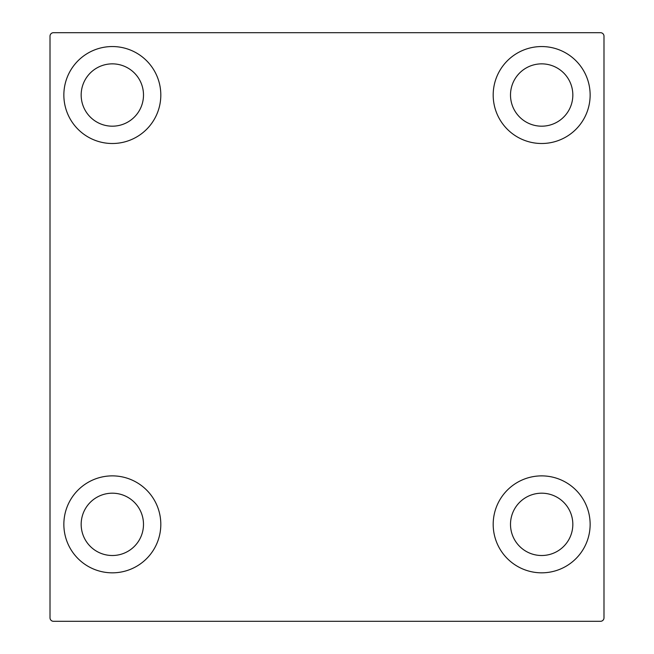 <?xml version="1.0" encoding="UTF-8"?>
<svg xmlns="http://www.w3.org/2000/svg" width="654" height="654" viewBox="0 0 654 654"><rect width="100%" height="100%" fill="white"/><g stroke="black" fill="none" stroke-linecap="round" stroke-linejoin="round"><path stroke-width="0.98" d="M50.015 36.166A3.466 3.466 0 0 1 53.473 32.7L600.527 32.7A3.466 3.466 0 0 1 603.985 36.166L603.985 617.834A3.466 3.466 0 0 1 600.527 621.3L53.473 621.3A3.466 3.466 0 0 1 50.015 617.834L50.015 36.166M160.81 524.353A48.47 48.47 0 0 1 88.094 566.331A48.47 48.47 0 0 1 88.094 482.374A48.47 48.47 0 0 1 160.81 524.353M590.137 524.353A48.47 48.47 0 0 1 517.428 566.331A48.47 48.47 0 0 1 517.428 482.374A48.47 48.47 0 0 1 590.137 524.353M590.137 95.026A48.47 48.47 0 0 1 517.428 137.005A48.47 48.47 0 0 1 517.428 53.048A48.47 48.47 0 0 1 590.137 95.026M160.81 95.026A48.47 48.47 0 0 1 88.094 137.005A48.47 48.47 0 0 1 88.094 53.048A48.47 48.47 0 0 1 160.81 95.026M81.17 95.026A31.163 31.163 0 0 0 127.914 122.012A31.163 31.163 0 0 0 127.914 68.032A31.163 31.163 0 0 0 81.17 95.026M510.504 95.026A31.163 31.163 0 0 0 557.249 122.012A31.163 31.163 0 0 0 557.249 68.032A31.163 31.163 0 0 0 510.504 95.026M510.504 524.353A31.163 31.163 0 0 0 557.249 551.338A31.163 31.163 0 0 0 557.249 497.367A31.163 31.163 0 0 0 510.504 524.353M81.17 524.353A31.163 31.163 0 0 0 127.914 551.338A31.163 31.163 0 0 0 127.914 497.367A31.163 31.163 0 0 0 81.17 524.353"/></g></svg>
